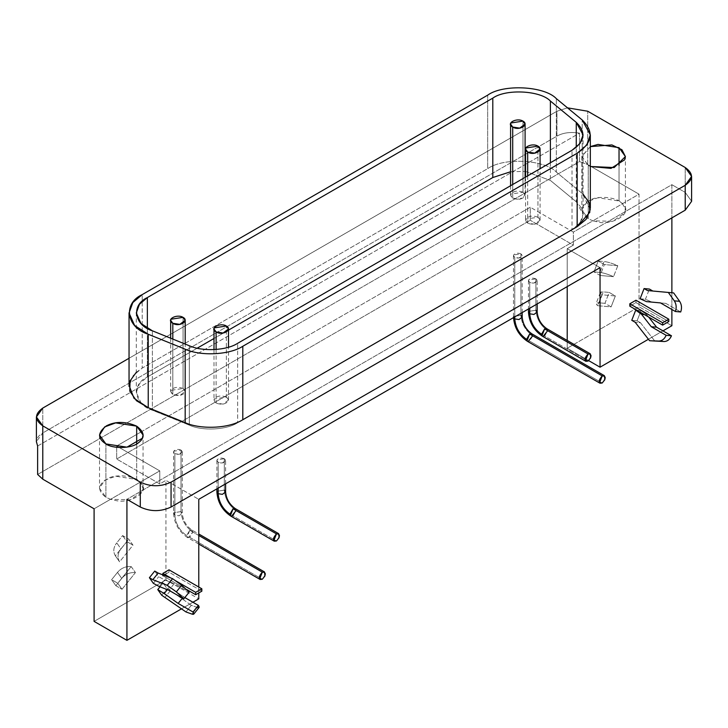 <?xml version="1.0" encoding="UTF-8"?>
<svg xmlns="http://www.w3.org/2000/svg" width="728" height="728" viewBox="0 0 728 728"><rect width="100%" height="100%" fill="white"/><g stroke="black" fill="none" stroke-linecap="round" stroke-linejoin="round"><path stroke-width="0.55" stroke-dasharray="3.64 2.73" d="M172.809 339.075L172.809 394.385L179.816 395.468L185.194 391.427L183.065 388.461L183.065 317.363L183.065 388.461L170.925 390.344L170.68 391.427L172.809 394.385L172.809 339.075M512.703 184.521L512.703 198.143L519.719 199.235L525.097 195.186L522.968 192.219L522.968 121.121L522.968 192.219L510.829 194.103L510.583 195.186L512.703 198.143L512.703 184.521M216.116 349.495L216.116 403.039L223.123 404.122L228.501 400.072L226.381 397.115L226.381 326.007L226.381 397.115L214.232 398.99L213.987 400.072L216.116 403.039L216.116 349.495M527.691 175.867L527.691 223.15L534.698 224.233L540.076 220.193L537.956 217.226L537.956 146.128L537.956 217.226L525.816 219.101L525.561 220.193L527.691 223.15L527.691 175.867M590.29 209.537L582.2 193.439L582.2 119.965L582.2 193.439L556.338 172.108L556.338 98.635L556.338 172.108C546.364 160.633 505.423 156.411 487.669 168.641L487.669 95.168L487.669 168.641L142.224 368.077L142.224 294.603L142.224 368.077L133.26 375.466L129.074 385.476M648.657 317.053L646.928 314.842L644.444 314.614L646.928 314.842L641.05 310.592L636.818 310.219L641.05 310.592L646.928 314.842L648.657 317.053M640.504 322.768L654.918 341.204L640.504 322.768L635.171 322.286L640.504 322.768L637.091 320.793L640.504 322.768M631.758 320.311L637.091 320.793L641.05 310.592L637.091 320.793L631.758 320.311M665.829 303.385L680.707 311.975L665.829 303.385L651.869 302.111L665.829 303.385M646.537 301.629L651.869 302.111L646.537 301.629M640.112 298.771L645.445 299.254L651.869 302.111L645.445 299.254L649.403 289.052L645.445 299.254L640.112 298.771M629.802 306.16L635.963 302.611L668.805 321.567L635.963 302.611L635.963 300.236L635.963 302.611L629.802 306.16M197.288 607.452L191.3 605.314L170.47 590.581L165.138 597.215L170.47 590.581L191.3 605.314L185.968 611.948L191.3 605.314L197.288 607.452L191.955 614.086L197.288 607.452L199.062 607.507M184.83 597.57L183.474 596.787L182.428 598.088L183.474 596.787L169.524 586.914L167.313 589.662L169.524 586.914L163.099 582.973L160.014 586.814L163.099 582.973L184.83 597.57M170.47 590.581L167.058 588.606L163.099 582.973L167.058 588.606L170.47 590.581M161.725 595.24L167.058 588.606L161.725 595.24M159.25 586.522L164.583 579.888L174.238 583.647L168.905 590.281L174.238 583.647L189.125 592.237L174.238 583.647L164.583 579.888L158.695 576.712L154.736 571.089L158.695 576.712L164.583 579.888L159.25 586.522M153.362 583.346L158.695 576.712L153.362 583.346M170.816 577.986L174.847 580.316L170.816 577.986M201.847 591.163L169.005 572.199L169.005 569.833L169.005 572.199L201.847 591.163M186.832 589.598L162.854 575.757L169.005 572.199L162.854 575.757L186.832 589.598M162.854 574.883L162.854 575.757L162.854 574.883M189.735 537.364L262.298 579.251L189.735 537.364L192.82 532.032L192.101 530.166L189.735 530.257L187.069 537.128L189.735 537.364M198.771 535.471L189.735 530.257L198.771 535.471M186.659 535.59C179.543 530.612 175.612 523.796 174.857 515.142L173.728 512.712L181.017 511.593C181.763 520.238 185.704 527.054 192.82 532.032L188.197 537.774L187.56 537.582L186.659 535.59L189.735 530.257L191.919 530.039L192.82 532.032C185.704 527.054 181.763 520.238 181.017 511.593L182.291 513.367L179.061 515.797L174.857 515.142C175.612 523.796 179.543 530.612 186.659 535.59M174.857 515.142L174.857 453.644L173.583 451.861L173.728 451.214L181.017 450.086L181.017 511.593L173.728 512.712L173.583 513.367L174.857 515.142L179.061 515.797L182.291 513.367L181.017 511.593L181.017 450.086L182.291 451.861L179.061 454.29L174.857 453.644L174.857 515.142M527.463 341.341L529.638 341.123L602.202 383.01L529.638 341.123L532.723 335.79L532.004 333.925M513.559 317.581L513.631 316.471L520.92 315.351C521.667 323.996 525.598 330.812 532.723 335.79C525.598 330.812 521.667 323.996 520.92 315.351L513.631 316.471L513.559 317.581M531.813 333.797L532.723 335.79M514.76 316.889L514.76 257.403L513.486 255.619L513.631 254.973L520.92 253.845L520.92 315.351L520.92 253.845L522.194 255.619L518.964 258.049L514.76 257.403L514.76 316.889M522.194 317.126L520.92 315.351M230.867 516.134L233.051 515.915L276.458 540.977L233.051 515.915L236.127 510.583L235.408 508.717M216.889 491.919L217.044 491.264L224.324 490.135C225.07 498.789 229.011 505.605 236.127 510.583C229.011 505.605 225.07 498.789 224.324 490.135L217.044 491.264L216.889 491.919M235.226 508.59L236.127 510.583M218.163 488.124L218.163 462.289L216.889 460.515L217.044 459.859L224.324 458.731L224.324 490.135L224.324 458.731L225.598 460.515L222.377 462.944L218.163 462.289L218.163 488.124M225.598 491.919L224.324 490.135M542.451 336.245L544.626 336.027L588.033 361.088L544.626 336.027L547.702 330.694L546.992 328.829M528.464 312.03L528.619 311.375L535.899 310.255C536.654 318.9 540.586 325.716 547.702 330.694C540.586 325.716 536.654 318.9 535.899 310.255L528.619 311.375L528.464 312.03M546.801 328.701L547.702 330.694M529.747 308.235L529.747 282.4L528.464 280.626L528.619 279.98L535.899 278.851L535.899 310.255L535.899 278.851L537.173 280.626L533.952 283.055L529.747 282.4L529.747 308.235M537.173 312.03L535.899 310.255M604.959 303.339L599.089 302.812L603.321 291.901L609.19 292.429L604.959 303.339L611.111 306.888L597.706 305.696L601.938 294.785L615.351 295.978L609.19 292.429L603.321 291.901C599.954 291.655 599.499 292.62 601.938 294.785L600.382 292.51L603.321 291.901L599.089 302.812L596.15 303.421L597.706 305.696C595.258 303.531 595.722 302.566 599.089 302.812L604.959 303.339L609.19 292.429L615.351 295.978L611.111 306.888L604.959 303.339M598.207 260.997L604.076 261.525L599.845 272.436L593.975 271.908L598.207 260.997L593.975 271.908L600.136 275.466L604.367 264.555L598.207 260.997L604.367 264.555L617.772 265.747C612.239 263.309 607.68 261.898 604.076 261.525C607.68 261.898 612.239 263.309 617.772 265.747L604.367 264.555L600.136 275.466L593.975 271.908L599.845 272.436C603.439 272.809 608.007 274.219 613.54 276.658L600.136 275.466L613.54 276.658C608.007 274.219 603.439 272.809 599.845 272.436L604.076 261.525L598.207 260.997M617.79 265.72L613.54 276.658L617.79 265.72M37.629 446.009L579.534 133.142L579.534 161.58L37.629 474.447L579.534 161.58L579.534 133.142C570.515 131.722 562.981 132.714 556.938 136.109L556.938 111.229L567.521 107.853L556.938 111.229L556.938 136.109L42.779 432.96L42.779 408.071L42.779 432.96L556.938 136.109C562.981 132.714 570.515 131.722 579.534 133.142L37.629 446.009C35.172 440.795 36.882 436.445 42.779 432.96L36.4 441.65M588.688 360.633L567.203 348.23L639.038 306.761L671.88 325.716L639.038 306.761L639.038 194.176L587.724 164.555L587.724 111.229L587.724 164.555L579.534 161.58L587.724 164.555L639.038 194.176L592.901 220.812L597.997 222.022C611.356 225.653 630.949 214.341 624.66 206.625L622.577 203.685L625.407 209.882L624.66 213.131L612.694 221.312L592.901 220.812L588.242 218.764L588.242 165.438L590.335 166.503L588.242 165.438L588.242 218.764L581.863 209.882L586.986 201.783L597.997 197.743L619.028 200.992L622.577 203.685C617.954 197.443 598.962 195.195 590.454 199.872C580.08 205.797 579.342 212.094 588.242 218.764L592.901 220.812L573.364 232.096L530.257 207.216L530.257 220.247L116.671 459.031L159.769 483.92L165.929 480.362L198.771 499.326L165.929 480.362L165.929 579.907L198.771 598.862L165.929 579.907L165.929 480.362L159.769 483.92L159.769 470.88L159.769 483.92L116.671 459.031L116.671 446L116.671 459.031L530.257 220.247L530.257 207.216L142.087 431.322L530.257 207.216L573.364 232.096L573.364 245.136L530.257 220.247L573.364 245.136L573.364 232.096L639.038 194.176L639.038 306.761L567.203 348.23L567.203 340.476L567.203 348.23L588.688 360.633M662.953 330.867L648.439 339.257L662.953 330.867M691.6 201.292L685.221 192.401L685.221 167.513L685.221 192.401L671.88 184.694L671.88 217.881L671.88 184.694L126.927 499.326L671.88 184.694L685.221 192.401L691.6 201.283M671.88 292.765L671.88 309.491L671.88 292.765M129.047 358.267L556.938 111.229L129.047 358.267M115.861 585.712L111.63 579.688L117.49 572.39L121.731 578.414L115.861 585.712L122.022 589.27L117.781 583.246L131.195 566.566C125.662 566.184 121.094 568.122 117.49 572.39L111.63 579.688L117.781 583.246L111.63 579.688L115.861 585.712L121.731 578.414C125.325 574.146 129.893 572.208 135.426 572.59L122.022 589.27L115.861 585.712M135.426 572.59C129.893 572.208 125.325 574.146 121.731 578.414L117.49 572.39C121.094 568.122 125.662 566.184 131.195 566.566L135.444 572.599L131.195 566.566L117.781 583.246L122.022 589.27L135.426 572.59M122.604 535.581L126.845 541.605L120.975 548.903L116.744 542.879L122.604 535.581L128.765 539.139L132.996 545.163L119.592 561.843L115.288 555.728L119.592 561.843C117.144 557.621 117.608 553.307 120.975 548.903C117.608 553.307 117.144 557.621 119.592 561.843L132.996 545.163L126.845 541.605L132.996 545.163L128.765 539.139L122.604 535.581L116.744 542.879L120.975 548.903L126.845 541.605L122.604 535.581M115.361 555.819C112.913 551.596 113.377 547.283 116.744 542.879C113.377 547.283 112.913 551.596 115.361 555.819L128.765 539.139L115.361 555.819L119.592 561.843M136.682 443.925L136.682 479.47L140.231 482.164L143.061 488.361L142.315 491.618L130.348 499.79L110.556 499.299L105.897 497.251L105.897 443.925L105.897 497.251L99.518 488.361L104.641 480.262L115.652 476.221L136.682 479.47L136.682 443.925M140.231 482.164L110.556 499.299L115.652 500.5C129.011 504.131 148.603 492.82 142.315 485.112L140.231 482.164L159.769 470.88L116.671 446L142.087 431.322L116.671 446L159.769 470.88L140.231 482.164C135.608 475.921 116.607 473.673 108.108 478.36C97.734 484.275 96.997 490.572 105.897 497.251L110.556 499.299L140.231 482.164M192.929 602.238L181.536 608.817L192.929 602.238M94.094 621.384L165.929 579.907L94.094 621.384M198.771 587.014L198.771 592.938L198.771 587.014M94.094 508.799L110.556 499.299L94.094 508.799M619.028 165.438L619.028 200.992L619.028 165.438M590.335 146.601L581.863 156.556L588.242 165.438L581.872 156.256L590.335 146.601M567.203 286.614L567.203 248.694L573.364 245.136L567.203 248.694L567.203 286.614M597.706 305.696L611.111 306.888L615.351 295.978L601.938 294.785L597.688 305.724M600.045 267.649L567.203 248.694L600.045 267.649M535.899 278.851C532.75 277.677 530.33 278.05 528.619 279.98C528.428 282.136 530.212 283.165 533.952 283.055C537.282 282.064 537.937 280.662 535.899 278.851M224.324 458.731C221.176 457.566 218.746 457.939 217.044 459.859C216.853 462.025 218.627 463.044 222.377 462.944C225.707 461.952 226.353 460.551 224.324 458.731M520.92 253.845C517.772 252.671 515.342 253.044 513.631 254.973C513.449 257.13 515.224 258.158 518.964 258.049C522.304 257.066 522.95 255.665 520.92 253.845M181.017 450.086C177.869 448.912 175.439 449.285 173.728 451.214C173.546 453.371 175.321 454.399 179.061 454.29C182.4 453.307 183.047 451.906 181.017 450.086M136.3 372.299L142.224 368.077L487.669 168.641C505.423 156.411 546.364 160.633 556.338 172.108L583.082 194.194M576.258 201.765L583.082 214.26L580.034 222.841L572.026 229.666L572.026 150.268L572.026 229.666L237.665 422.713C226.654 429.966 202.357 431.194 189.335 425.152L152.389 410.219L140.986 402.893L136.3 392.374L139.458 383.647L147.356 376.968L197.197 348.193L147.356 376.968L147.356 328.383L147.356 376.968C130.967 384.43 134.007 404.513 152.389 410.219L152.389 330.821L152.389 410.219L189.335 425.152L189.335 345.755L189.335 425.152C202.357 431.194 226.654 429.966 237.665 422.713L237.665 343.316L237.665 422.713L572.026 229.666C584.957 220.948 586.359 211.648 576.258 201.765L576.258 147.356L576.258 201.765L550.395 180.435L576.258 201.765M550.395 162.763L550.395 180.435L550.395 162.763M510.583 171.763L525.097 171.389L510.583 171.763M525.561 171.435L550.395 180.435L525.561 171.435M213.987 338.493L228.501 330.121L213.987 338.493M537.956 217.226C541.341 220.256 540.258 222.595 534.698 224.233C528.464 224.415 525.498 222.704 525.816 219.101C528.665 215.898 532.705 215.27 537.956 217.226M226.381 397.115C229.766 400.145 228.683 402.475 223.123 404.122C216.889 404.304 213.923 402.593 214.232 398.99C217.081 395.786 221.13 395.158 226.381 397.115M522.968 192.219C526.353 195.25 525.27 197.588 519.719 199.235C513.477 199.408 510.519 197.698 510.829 194.103C513.677 190.891 517.726 190.263 522.968 192.219M183.065 388.461C186.459 391.491 185.367 393.83 179.816 395.468C173.583 395.65 170.616 393.939 170.925 390.344C173.774 387.132 177.823 386.504 183.065 388.461M185.194 391.427L185.194 344.08M170.68 338.211L170.68 391.427M525.097 195.186L525.097 177.368M510.583 185.749L510.583 195.186M228.501 400.072L228.501 347.201M213.987 349.622L213.987 400.072M540.076 220.193L540.076 168.714M525.561 177.095L525.561 220.193M198.771 544.053L187.56 537.582C178.997 531.768 174.329 523.696 173.583 513.367L173.583 451.861M182.291 451.861L182.291 513.367C182.974 520.384 186.177 525.944 191.919 530.039L198.771 533.997M513.486 255.619L513.495 317.617M522.194 312.594L522.194 255.619M216.889 460.515L216.889 488.861M225.598 483.829L225.598 460.515M528.464 280.626L528.464 308.972M537.173 303.949L537.173 280.626M600.382 292.51L596.15 303.421M143.061 488.361L143.061 435.035M99.518 435.035L99.518 488.361M625.407 209.882L625.407 156.556M581.863 156.556L581.863 209.882M583.082 214.26L583.082 134.862M136.3 392.374L136.3 312.976"/><path stroke-width="1.09" d="M183.065 317.363C177.104 313.604 165.456 319.437 172.809 323.287C179.461 327.527 189.571 320.802 183.065 317.363L185.194 320.32L179.816 324.37L172.809 323.287L172.809 339.075L172.809 323.287L170.68 320.32L170.925 319.237L183.065 317.363M522.968 121.121C517.007 117.363 505.359 123.205 512.712 127.045C519.355 131.286 529.474 124.561 522.968 121.121L525.097 124.079L519.719 128.128L512.703 127.045L512.703 184.521L512.703 127.045L510.583 124.079L510.829 122.996L522.968 121.121M226.381 326.007C220.42 322.258 208.763 328.091 216.116 331.941C222.768 336.181 232.878 329.456 226.381 326.007L228.501 328.974L223.123 333.024L216.116 331.932L216.116 349.495L216.116 331.932L213.987 328.974L214.232 327.891L226.381 326.007M537.956 146.128C531.995 142.369 520.338 148.203 527.691 152.052C534.343 156.293 544.453 149.568 537.956 146.128L540.076 149.085L534.698 153.135L527.691 152.052L527.691 175.867L527.691 152.052L525.561 149.085L525.816 148.002L537.956 146.128M129.074 385.476L134.007 398.307L148.23 407.726L148.23 334.252L134.635 325.516L129.047 312.976L132.814 302.575L142.224 294.603L487.669 95.168C503.075 83.884 544.553 85.986 556.338 98.635L582.2 119.965L590.335 134.862L586.704 145.1L577.158 153.235L577.158 226.699L586.04 219.41L590.29 209.537M583.082 194.194L589.343 202.903L589.826 212.248L577.158 226.699L242.797 419.747C226.981 429.602 198.089 428.892 185.176 422.659C198.089 428.892 226.981 429.602 242.797 419.747L242.797 346.273C229.666 354.927 200.701 356.392 185.176 349.185L185.176 422.659L148.23 407.726L185.176 422.659L185.176 349.185L148.23 334.252L148.23 407.726L136.464 400.737L129.775 391.118L130.075 380.908L136.3 372.299M656.592 327.191L648.657 317.053L656.592 327.191L651.26 326.717L656.592 327.191L671.471 335.781L656.592 327.191M644.444 314.614L641.596 314.36L651.26 326.717L666.138 335.308L671.471 335.781L666.138 335.308C664.5 339.048 662.025 340.968 658.704 341.059L664.036 341.532C667.358 341.441 669.833 339.53 671.471 335.781C669.833 339.53 667.358 341.441 664.036 341.532L649.585 340.731L664.036 341.532L649.585 340.731L635.171 322.286L631.758 320.311L635.171 322.286L649.585 340.731L658.704 341.059C662.025 340.968 664.5 339.048 666.138 335.308L651.26 326.717L641.596 314.36L635.717 310.119L631.758 320.311L635.717 310.119L641.596 314.36L644.444 314.614M636.818 310.219L635.717 310.119L636.818 310.219M673.655 292.929L647.483 290.545L673.655 292.929L668.322 292.456L674.301 300.846L679.634 301.319L673.655 292.929L679.634 301.319L674.301 300.846C676.358 304.031 676.712 307.589 675.375 311.502L680.707 311.975C682.045 308.062 681.69 304.513 679.634 301.319C681.69 304.513 682.045 308.062 680.707 311.975L675.375 311.502L660.496 302.912L646.537 301.629L640.112 298.771L646.537 301.629L660.496 302.912L675.375 311.502C676.712 307.589 676.358 304.031 674.301 300.846L668.322 292.456L647.483 290.545L644.071 288.57L640.112 298.771L644.071 288.57L647.483 290.545L652.825 291.027L649.403 289.052L644.071 288.57L649.403 289.052L652.825 291.027L673.655 292.929M662.644 322.759L668.805 319.201L635.963 300.236L629.802 303.794L662.644 322.759L629.802 303.794L629.802 306.16L662.644 325.125L662.644 322.759L662.644 325.125L629.802 306.16L629.802 303.794L635.963 300.236L668.805 319.201L662.644 322.759M668.805 321.567L662.644 325.125L668.805 321.567L668.805 319.201L668.805 321.567M185.968 611.948L161.725 595.24L185.968 611.948L191.955 614.086L185.968 611.948M193.73 614.141L199.062 607.507L198.362 605.378L193.029 612.011L193.73 614.141L191.955 614.086C194.003 614.732 194.367 614.041 193.029 612.011L198.362 605.378L184.83 597.57L198.362 605.378C199.7 607.407 199.336 608.098 197.288 607.452M182.428 598.088L178.142 603.421L193.029 612.011L178.142 603.421L182.428 598.088M167.313 589.662L164.191 593.548L178.142 603.421L164.191 593.548L167.313 589.662M157.767 589.607L164.191 593.548L157.767 589.607L161.725 595.24L157.767 589.607L160.014 586.814L157.767 589.607M168.905 590.281L159.25 586.522L153.362 583.346L159.25 586.522L168.905 590.281L183.793 598.871L168.905 590.281M189.125 592.237L183.793 598.871L189.125 592.237L181.681 585.248L176.349 591.882L183.793 598.871L176.349 591.882L181.681 585.248L172.572 578.669L167.24 585.303L176.349 591.882L167.24 585.303L172.572 578.669L158.158 573.063L152.825 579.697L167.24 585.303L152.825 579.697L158.158 573.063L154.736 571.089L149.404 577.723L152.825 579.697L149.404 577.723L153.362 583.346L149.404 577.723L154.736 571.089L158.158 573.063L172.572 578.669L181.681 585.248L189.125 592.237M201.847 588.797L169.005 569.833L162.854 573.391L170.816 577.986L162.854 573.391L162.854 575.757L162.854 573.391L169.005 569.833L201.847 588.797L201.847 591.163L195.696 594.721L186.832 589.598L195.696 594.721L201.847 591.163L201.847 588.797L195.696 592.346L201.847 588.797M174.847 580.316L195.696 592.346L195.696 594.721L195.696 592.346L174.847 580.316M262.298 572.144C258.331 576.831 258.331 579.206 262.298 579.251C266.266 574.62 266.266 572.244 262.298 572.144L198.771 535.471L262.298 572.144L264.473 571.926L264.965 575.939L262.298 579.251L260.124 579.47L259.632 579.015L262.298 572.144M602.202 375.903C598.225 380.589 598.225 382.964 602.192 383.01C606.169 378.378 606.169 376.012 602.202 375.903L529.638 334.016L526.972 340.886L527.463 341.341L526.562 339.348C519.446 334.37 515.506 327.555 514.76 318.9L513.559 317.581L514.76 318.9C515.506 327.555 519.446 334.37 526.562 339.348L529.638 334.016L602.202 375.903L604.376 375.684L604.868 379.697L602.202 383.01L600.018 383.228L599.535 382.773L602.202 375.903M532.004 333.925L529.638 334.016L531.813 333.797L604.376 375.684M532.723 335.79L528.1 341.532L527.463 341.341L600.018 383.228M520.92 315.351L522.194 317.126L518.964 319.556L514.76 318.9L514.76 316.889L514.76 318.9L518.964 319.556L522.194 317.126L522.194 312.594M276.458 533.87C272.49 538.556 272.49 540.922 276.458 540.977C280.426 536.345 280.426 533.97 276.458 533.87L233.051 508.799L230.385 515.679L230.867 516.134L229.966 514.132C222.85 509.163 218.919 502.347 218.163 493.693L216.889 491.919L218.163 493.693C218.919 502.347 222.85 509.163 229.966 514.132L233.051 508.799L276.458 533.87L278.633 533.651L279.124 537.664L276.458 540.977L274.283 541.195L273.792 540.74L276.458 533.87M235.408 508.717L233.051 508.799L235.226 508.59L278.633 533.651M236.127 510.583L231.504 516.325L230.867 516.134L274.283 541.195M224.324 490.135L225.598 491.919L222.377 494.348L218.163 493.693L218.163 488.124L218.163 493.693L222.377 494.348L225.598 491.919L225.598 483.829M588.033 353.981C584.065 358.667 584.065 361.043 588.033 361.088C592.01 356.456 592.01 354.081 588.033 353.981L544.626 328.92L541.96 335.79L542.451 336.245L541.541 334.252C534.425 329.274 530.494 322.459 529.747 313.804L528.464 312.03L529.747 313.804C530.494 322.459 534.425 329.274 541.541 334.252L544.626 328.92L588.033 353.981L590.217 353.762L590.699 357.776L588.033 361.088L585.858 361.306L585.367 360.851L588.033 353.981M546.992 328.829L544.626 328.92L546.801 328.701L590.217 353.762M547.702 330.694L543.088 336.436L542.451 336.245L585.858 361.306M535.899 310.255L537.173 312.03L533.952 314.46L529.747 313.804L529.747 308.235L529.747 313.804L533.952 314.46L537.173 312.03L537.173 303.949M37.629 474.447L37.629 446.009L37.629 474.447L42.779 479.179L42.779 425.853L36.4 416.962L42.779 408.071L129.047 358.267L42.779 408.071C34.471 413.995 34.471 419.929 42.779 425.853L42.779 479.179L37.629 474.447M600.045 367.194L588.688 360.633L600.045 367.194L600.045 267.649L198.771 499.326L198.771 587.014L198.771 499.326L600.045 267.649L600.045 367.194L648.439 339.257L600.045 367.194M671.88 325.716L662.953 330.867L671.88 325.716L671.88 309.491L671.88 325.716M171.062 482.136L171.062 507.025L685.221 210.174L685.221 185.285L171.062 482.136C160.797 486.932 150.532 486.932 140.276 482.136L140.276 507.025L126.927 499.326L126.927 640.34L94.094 621.384L94.094 508.799L42.779 479.179L94.094 508.799L94.094 621.384L126.927 640.34L181.536 608.817L126.927 640.34L126.927 499.326L140.276 507.025C150.532 511.82 160.797 511.82 171.062 507.025C160.797 511.82 150.532 511.82 140.276 507.025L140.276 482.136L42.779 425.853L140.276 482.136C150.532 486.932 160.797 486.932 171.062 482.136L685.221 185.285L685.221 210.174L691.6 201.292L685.221 210.174L171.062 507.025L171.062 482.136M685.221 167.513L691.6 176.404L685.221 185.285C693.529 179.361 693.529 173.437 685.221 167.513L587.724 111.229L685.221 167.513M671.88 217.881L671.88 292.765L671.88 217.881M567.521 107.853L587.724 111.229L567.521 107.853M36.4 441.65L37.629 446.009M136.682 426.144L136.682 443.925L136.682 426.144L115.652 422.895L104.641 426.936L99.518 435.035L105.897 443.925L126.918 447.174L142.315 438.283L143.061 435.035L136.682 426.144M198.771 598.862L192.929 602.238L198.771 598.862L198.771 592.938L198.771 598.862M619.028 147.666L619.028 165.438L619.028 147.666L597.997 144.408L590.335 146.601L611.92 144.927L621.967 149.768L625.407 156.602L614.15 167.558L590.335 166.503L610.983 168.386L624.66 159.805L625.407 156.556L619.028 147.666M567.203 340.476L567.203 286.614L567.203 340.476M105.897 443.925C97.406 438.474 97.607 432.441 106.497 425.807C115.506 421.203 125.571 421.312 136.682 426.144C144.599 432.159 145.218 437.674 138.548 442.697C131.386 449.058 112.139 448.694 105.897 443.925M242.797 419.747L577.158 226.699L577.158 153.235L242.797 346.273L242.797 419.747M242.797 346.273L577.158 153.235C592.574 142.834 594.248 131.75 582.2 119.965L556.338 98.635C544.553 85.986 503.075 83.884 487.669 95.168L142.224 294.603C122.686 303.503 126.317 327.454 148.23 334.252L185.176 349.185C200.701 356.392 229.666 354.927 242.797 346.273M572.026 150.268L237.665 343.316C226.654 350.568 202.357 351.797 189.335 345.755L152.389 330.821C134.007 325.116 130.967 305.032 147.356 297.57L492.801 98.125C505.723 88.67 540.513 90.427 550.395 101.037L576.258 122.368C586.359 132.25 584.957 141.551 572.026 150.268L580.034 143.443L583.082 134.862L576.258 122.368L576.258 147.356L576.258 122.368L550.395 101.037L550.395 162.763L550.395 101.037C540.513 90.427 505.723 88.67 492.801 98.125L492.801 177.532L510.583 171.763L492.801 177.532L492.801 98.125L147.356 297.57L147.356 328.383L147.356 297.57L139.458 304.249L136.3 312.976L140.986 323.496L152.389 330.821L189.335 345.755C202.357 351.797 226.654 350.568 237.665 343.316L572.026 150.268M525.097 171.389L525.561 171.435L525.097 171.389M197.197 348.193L213.987 338.493L197.197 348.193M228.501 330.121L492.801 177.532L228.501 330.121M185.194 344.08L185.194 320.32M170.68 320.356L170.68 338.211M525.097 177.368L525.097 124.079M510.583 124.115L510.583 185.749M228.501 347.201L228.501 328.974M213.987 329.011L213.987 349.622M540.076 168.714L540.076 149.085M525.561 149.122L525.561 177.095M590.335 208.335L590.335 134.862M129.047 386.45L129.047 312.976M260.105 579.461L198.771 544.053M198.771 533.997L264.473 571.926M513.486 317.126C514.232 327.454 518.891 335.526 527.463 341.341M531.813 333.797C526.08 329.702 522.868 324.142 522.194 317.126M216.889 488.861L216.889 491.919C217.645 502.247 222.304 510.319 230.867 516.134M235.226 508.59C229.484 504.495 226.281 498.935 225.598 491.919M528.464 308.972L528.464 312.03C529.22 322.358 533.879 330.43 542.451 336.245M546.801 328.701C541.068 324.606 537.856 319.046 537.173 312.03M691.6 201.292L691.6 176.404M36.4 441.851L36.4 416.962"/></g></svg>
